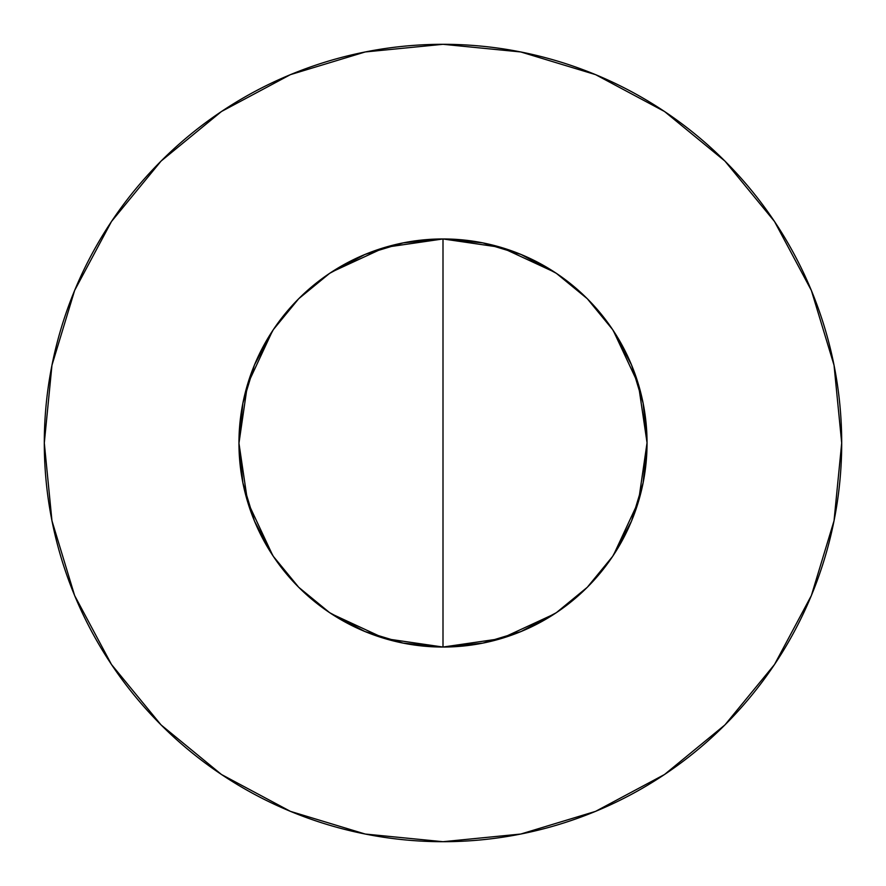 <?xml version="1.0" encoding="UTF-8"?>
<svg xmlns="http://www.w3.org/2000/svg" width="886" height="886" viewBox="0 0 886 886"><rect width="100%" height="100%" fill="white"/><g stroke="black" fill="none" stroke-linecap="round" stroke-linejoin="round"><path stroke-width="1.33" d="M554.437 613.932L501.133 638.596L443 647.046A204.046 204.046 0 0 1 238.954 443A204.046 204.046 0 0 1 443 238.954L443 647.046L384.734 638.551L331.331 613.777M443 44.3A398.7 398.7 0 0 1 841.7 443A398.7 398.7 0 0 1 443 841.7A398.7 398.7 0 0 1 44.3 443A398.7 398.7 0 0 1 443 44.3L520.78 51.964L595.58 74.645L664.511 111.492L724.925 161.075L774.508 221.489L811.354 290.42L834.036 365.22L841.7 443L834.036 520.78L811.354 595.58L774.508 664.511L724.925 724.925L664.511 774.508L595.58 811.354L520.78 834.036L443 841.7L365.22 834.036L290.42 811.354L221.489 774.508L161.075 724.925L111.492 664.511L74.645 595.58L51.964 520.78L44.3 443L51.964 365.22L74.645 290.42L111.492 221.489L161.075 161.075L221.489 111.492L290.42 74.645L365.22 51.964L443 44.3M327.754 611.384L300.863 589.4M296.821 585.369L274.295 557.781M272.733 555.456L247.615 501.819L238.954 443.221L247.482 384.613L272.489 330.921M274.04 328.595L296.821 300.631M300.719 296.732L327.754 274.616M331.563 272.068L384.867 247.404L443 238.954L501.266 247.449L554.669 272.224M443 443L443 238.954L403.196 242.875L364.91 254.481L329.636 273.342L298.715 298.715L273.342 329.636L254.481 364.91L242.875 403.196L238.954 443L242.875 482.804L254.481 521.09L273.342 556.364L298.715 587.285L329.636 612.658L364.91 631.519L403.196 643.125L443 647.046L443 443M558.246 274.616L585.137 296.6M589.179 300.631L611.705 328.219M613.267 330.544L638.385 384.181L647.046 442.779L638.518 501.387L613.511 555.079M611.96 557.405L589.179 585.369M585.281 589.268L558.246 611.384M443 647.046L482.804 643.125L521.09 631.519L556.364 612.658L587.285 587.285L612.658 556.364L631.519 521.09L643.125 482.804L647.046 443L643.125 403.196L631.519 364.91L612.658 329.636L587.285 298.715L556.364 273.342L521.09 254.481L482.804 242.875L443 238.954A204.046 204.046 0 0 1 647.046 443A204.046 204.046 0 0 1 443 647.046M221.489 111.492L161.075 161.075L111.57 221.389M111.492 664.511L161.075 724.925L221.389 774.43M664.511 774.508L724.925 724.925L774.43 664.611M774.508 221.489L724.925 161.075L664.611 111.57M403.196 643.125L364.91 631.519L329.636 612.658L298.715 587.285L273.342 556.364M254.481 521.09L242.875 482.804M242.875 403.196L254.481 364.91L273.342 329.636L298.715 298.715L329.636 273.342M364.91 254.481L403.196 242.875M482.804 242.875L521.09 254.481L556.364 273.342L587.285 298.715L612.658 329.636M631.519 364.91L643.125 403.196M643.125 482.804L631.519 521.09L612.658 556.364L587.285 587.285L556.364 612.658M521.09 631.519L482.804 643.125"/></g></svg>
